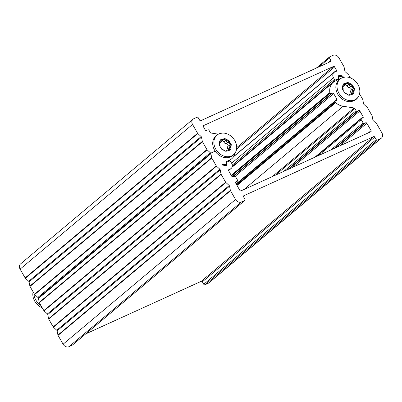 <?xml version="1.0" encoding="UTF-8"?>
<svg xmlns="http://www.w3.org/2000/svg" width="402" height="402" viewBox="0 0 402 402"><rect width="100%" height="100%" fill="white"/><g stroke="black" fill="none" stroke-linecap="round" stroke-linejoin="round"><path stroke-width="0.6" d="M235.542 199.508L63.094 344.202A4.744 3.819 50 0 0 68.953 346.68L241.396 201.985A4.744 3.819 -130 0 1 235.542 199.508L230.492 190.689A0.95 0.764 -130 0 1 230.366 190.362L57.923 335.057A0.95 0.764 50 0 0 58.044 335.384L230.492 190.689M359.554 93.852L362.649 99.259A0.95 0.764 -130 0 1 362.77 99.585L363.584 103.786A0.95 0.764 50 0 0 363.936 104.399L367.277 107.45A0.95 0.764 -130 0 1 367.503 107.736L371.996 115.575A0.95 0.764 -130 0 1 372.116 115.907L372.93 120.108A0.95 0.764 50 0 0 373.282 120.721L376.624 123.771A0.95 0.764 -130 0 1 376.85 124.057L381.9 132.871A4.744 3.819 -130 0 1 381.428 138.107A4.744 3.819 -130 0 1 380.719 138.554L377.377 140.077A0.95 0.764 -130 0 1 376.207 139.579L374.805 137.132A0.95 0.764 50 0 0 373.634 136.635L243.808 195.744A0.95 0.764 50 0 0 243.572 196.879L244.974 199.327A0.95 0.764 -130 0 1 244.738 200.462L72.295 345.157L68.953 346.68M244.738 200.462L241.396 201.985M63.094 344.202L58.044 335.384M57.923 335.057L57.109 330.851L229.552 186.156A0.95 0.764 50 0 0 229.205 185.543L56.757 330.243A0.95 0.764 -130 0 1 57.109 330.851M56.757 330.243L53.416 327.188L225.864 182.493A0.95 0.764 -130 0 1 225.638 182.212L221.145 174.367A0.95 0.764 -130 0 1 221.02 174.041L48.577 318.736A0.95 0.764 50 0 0 48.697 319.062L221.145 174.367M225.638 182.212L53.19 326.906A0.95 0.764 50 0 0 53.416 327.188M53.19 326.906L48.697 319.062M48.577 318.736L47.763 314.53L220.206 169.835A0.95 0.764 50 0 0 219.859 169.227L47.411 313.922A0.95 0.764 -130 0 1 47.763 314.53M47.411 313.922L44.069 310.867L216.517 166.172A0.95 0.764 -130 0 1 216.291 165.89L211.799 158.046A0.95 0.764 -130 0 1 211.673 157.72L39.23 302.415A0.95 0.764 50 0 0 39.351 302.741L211.799 158.046M216.291 165.89L43.843 310.585A0.95 0.764 50 0 0 44.069 310.867M43.843 310.585L39.351 302.741M39.23 302.415L38.461 298.45L210.904 153.755A0.95 0.764 -130 0 1 211.266 152.946L214.512 151.469A0.95 0.764 -130 0 1 215.628 151.881A7.824 6.296 50 0 0 217.457 153.85M38.818 297.641A0.95 0.764 50 0 0 38.461 298.45M380.719 138.554L208.271 283.249A4.744 3.819 50 0 0 208.985 282.802L381.428 138.107M208.271 283.249L204.93 284.772L377.377 140.077M376.207 139.579L203.759 284.274A0.95 0.764 50 0 0 204.93 284.772M203.759 284.274L202.357 281.827L374.805 137.132M85.772 333.876L201.186 281.335A0.95 0.764 -130 0 1 202.357 281.827M72.295 345.157A0.95 0.764 50 0 0 72.546 344.946M235.16 152.971A14.226 11.452 -130 0 1 231.884 158.619A14.226 11.452 -130 0 1 229.748 159.961L226.366 161.503A0.95 0.764 50 0 0 225.989 162.187L226.095 163.91A0.95 0.764 -130 0 1 225.306 164.649L222.778 164.257A0.95 0.764 -130 0 1 221.879 163.262L221.934 164.127A0.95 0.764 50 0 0 222.829 165.127L225.778 165.579A0.95 0.764 50 0 0 226.572 164.845L226.457 163.006A0.95 0.764 -130 0 1 226.834 162.318L229.512 161.096A0.95 0.764 -130 0 1 230.683 161.594L231.617 163.227A4.744 3.819 -130 0 1 231.15 168.463A4.744 3.819 -130 0 1 230.436 168.91L228.854 169.629A0.95 0.764 50 0 0 228.617 170.765L231.889 176.478A0.95 0.764 50 0 0 233.059 176.975L234.466 176.332A0.95 0.764 -130 0 1 235.637 176.83L237.507 180.091A0.95 0.764 -130 0 1 237.27 181.227L235.863 181.87A0.95 0.764 50 0 0 235.627 183.005L239.833 190.352A0.95 0.764 50 0 0 241.004 190.844L370.83 131.74A0.95 0.764 50 0 0 371.066 130.605L366.86 123.258A0.95 0.764 50 0 0 365.689 122.766L364.282 123.404A0.95 0.764 -130 0 1 363.112 122.911L361.237 119.645A0.95 0.764 -130 0 1 361.478 118.51L362.885 117.866A0.95 0.764 50 0 0 363.122 116.731L359.85 111.017A0.95 0.764 50 0 0 358.679 110.525L357.267 111.163A0.95 0.764 -130 0 1 356.097 110.671L354.86 108.51A0.95 0.764 50 0 0 354.107 107.962L343.152 106.264A14.226 11.452 -130 0 1 335.645 102.696A0.95 0.764 -130 0 1 335.389 102.384L335.253 102.153A0.95 0.764 -130 0 1 335.489 101.018L336.72 100.46A0.95 0.764 50 0 0 336.956 99.319L333.685 93.611A0.95 0.764 50 0 0 332.514 93.113L331.283 93.676A0.95 0.764 -130 0 1 330.112 93.179L329.982 92.947A0.95 0.764 -130 0 1 329.851 92.581A14.226 11.452 -130 0 1 333.218 82.365A14.226 11.452 -130 0 1 335.348 81.023L338.735 79.48A0.95 0.764 50 0 0 339.107 78.797L339.002 77.068A0.95 0.764 -130 0 1 339.796 76.335L342.323 76.727A0.95 0.764 -130 0 1 343.142 77.405M210.904 153.755L211.673 157.72M216.517 166.172L219.859 169.227M220.206 169.835L221.02 174.041M225.864 182.493L229.205 185.543M229.552 186.156L230.366 190.362M193.015 119.198L20.572 263.893A4.744 3.819 50 0 0 20.1 269.129L192.548 124.434A4.744 3.819 -130 0 1 193.015 119.198A4.744 3.819 -130 0 1 193.729 118.751L197.07 117.228A0.95 0.764 -130 0 1 198.241 117.726L199.643 120.173A0.95 0.764 50 0 0 200.814 120.665L330.635 61.561A0.95 0.764 50 0 0 330.871 60.426L329.469 57.978A0.95 0.764 -130 0 1 329.705 56.843L333.047 55.32A4.744 3.819 -130 0 1 338.906 57.798L343.956 66.616A0.95 0.764 -130 0 1 344.077 66.943L344.891 71.149A0.95 0.764 50 0 0 345.243 71.757L348.584 74.812A0.95 0.764 -130 0 1 348.81 75.094L350.403 77.872M215.186 151.162L211.266 152.946A0.95 0.764 -130 0 1 210.321 152.73L37.873 297.43A0.95 0.764 50 0 0 38.753 297.666M37.873 297.43L34.723 294.55L207.171 149.851L210.321 152.73M30.004 286.425L202.452 141.725A0.95 0.764 -130 0 1 202.327 141.398L29.884 286.093A0.95 0.764 50 0 0 30.004 286.425L34.497 294.264A0.95 0.764 50 0 0 34.723 294.55M29.884 286.093L29.07 281.892L201.513 137.198L202.327 141.398M201.513 137.198A0.95 0.764 50 0 0 201.166 136.585L28.718 281.279A0.95 0.764 -130 0 1 29.07 281.892M28.718 281.279L25.376 278.229L197.824 133.529A0.95 0.764 -130 0 1 197.598 133.248L25.15 277.943A0.95 0.764 50 0 0 25.376 278.229M20.1 269.129L25.15 277.943M192.548 124.434L197.598 133.248M207.171 149.851A0.95 0.764 -130 0 1 206.945 149.569L34.497 294.264M197.824 133.529L201.166 136.585M343.197 77.39L343.167 76.857A0.95 0.764 50 0 0 342.268 75.857L339.318 75.4A0.95 0.764 50 0 0 338.529 76.139L338.64 77.978A0.95 0.764 -130 0 1 338.268 78.666L335.585 79.882A0.95 0.764 -130 0 1 334.414 79.39L333.479 77.757A4.744 3.819 -130 0 1 333.951 72.521A4.744 3.819 -130 0 1 334.66 72.074L336.243 71.355A0.95 0.764 50 0 0 336.479 70.219L334.61 66.953A0.95 0.764 50 0 0 333.439 66.461L203.618 125.565A0.95 0.764 50 0 0 203.382 126.7L205.251 129.967A0.95 0.764 50 0 0 206.422 130.459L207.829 129.821A0.95 0.764 -130 0 1 209 130.313L210.236 132.474A0.95 0.764 50 0 0 210.995 133.022L218.251 134.147M202.452 141.725L206.945 149.569M352.891 93.978L354.107 88.807L351.519 85.088L347.338 83.219L343.836 83.636M353.971 92.847L354.403 88.49L352.011 84.51L348.006 82.49L344.001 83.495L342.886 84.842L342.464 89.224L344.886 93.214L348.931 95.209L352.926 94.133L353.971 92.847M349.358 95.254L349.755 94.184L352.861 93.395L352.901 91.701C352.082 90.586 352.147 89.535 353.102 88.551L353.247 88.48M351.685 93.495L351.298 93.048C350.298 92.133 350.237 91.189 351.127 90.209L353.102 88.551M353.187 88.52C353.112 87.837 352.474 87.043 351.273 86.139L351.187 86.204C350.433 86.636 349.73 85.938 349.087 84.098L349.102 84.003C347.825 83.304 346.775 83.264 345.956 83.877L345.599 84.767L343.961 84.646L342.715 85.189M346.102 83.581L345.956 83.877M342.258 87.098L342.429 87.269C343.268 88.365 343.449 89.209 342.971 89.797L342.735 90.063M344.132 92.782C344.74 92.46 345.69 92.957 346.971 94.264L347.172 94.711M352.122 93.696L352.861 93.395M349.624 87.51L351.092 88.5L351.217 90.174M345.71 84.661L347.117 85.747C347.423 87.118 348.248 87.711 349.594 87.535L351.172 86.214M342.308 86.601L343.861 86.229L345.599 84.767M351.187 86.204L349.594 87.535M359.499 94.068C358.127 98.55 355.117 101.073 350.469 101.646A12.809 10.311 -130 0 1 339.348 96.465A12.809 10.311 -130 0 1 336.178 84.611C337.032 81.516 338.876 79.289 341.71 77.933L345.202 77.038A12.809 10.311 -130 0 1 356.328 82.219A12.809 10.311 -130 0 1 359.499 94.068A12.809 10.311 -130 0 1 341.851 96.862A12.809 10.311 -130 0 1 342.117 77.822A12.809 10.311 -130 0 1 345.202 77.038M342.74 90.058L343.122 89.736L342.77 89.963M352.785 94.249L352.594 93.766M229.753 150.041L230.969 144.871L228.381 141.147L224.2 139.283L220.698 139.7M230.833 148.911L231.266 144.554L228.874 140.574L224.869 138.549L220.864 139.559L219.748 140.901L219.326 145.283L221.748 149.278L225.793 151.273L229.788 150.192L230.833 148.911M226.22 151.318L226.617 150.247L229.723 149.459L229.763 147.765C228.944 146.65 229.009 145.599 229.964 144.614L230.11 144.544M228.547 149.559L228.16 149.112C227.16 148.197 227.1 147.253 227.989 146.273L229.964 144.614M230.05 144.584C229.974 143.901 229.336 143.107 228.135 142.202L228.05 142.263C227.296 142.7 226.592 142.001 225.949 140.157L225.964 140.062C224.688 139.368 223.638 139.323 222.819 139.936L222.462 140.831L220.824 140.705L219.577 141.253M222.964 139.64L222.819 139.936M219.12 143.157L219.291 143.333C220.13 144.429 220.311 145.273 219.834 145.856L219.633 146.026M220.989 148.84C221.602 148.524 222.552 149.016 223.834 150.323L224.035 150.775M228.979 149.755L229.723 149.459M226.487 143.574L227.954 144.564L228.08 146.238M222.572 140.725L223.979 141.811C224.286 143.177 225.11 143.775 226.457 143.599L228.034 142.273M219.17 142.665L220.723 142.288L222.462 140.831M228.05 142.263L226.457 143.599M236.361 150.132C234.989 154.609 231.979 157.137 227.331 157.71A12.809 10.311 -130 0 1 216.211 152.529A12.809 10.311 -130 0 1 213.04 140.675C213.894 137.579 215.738 135.348 218.572 133.997L222.065 133.097A12.809 10.311 -130 0 1 233.19 138.278A12.809 10.311 -130 0 1 236.361 150.132A12.809 10.311 -130 0 1 218.713 152.921A12.809 10.311 -130 0 1 218.979 133.886A12.809 10.311 -130 0 1 222.065 133.097M229.648 150.313L229.457 149.83M33.999 293.4A12.809 10.311 50 0 0 40.939 305.515M33.1 291.827A12.809 10.311 50 0 0 42.25 307.806M226.572 164.845L225.708 165.569M226.06 163.338L226.457 163.006M228.597 169.845L228.854 169.629M228.517 170.523L230.436 168.91M237.27 181.227L235.512 182.709M235.612 182.086L235.863 181.87M371.066 130.605L368.383 132.851M365.689 122.766L336.203 147.504M340.052 145.75L366.86 123.258M363.112 122.911L330.941 149.901M334.796 148.147L364.282 123.404M318.349 155.634L361.237 119.645M363.122 116.731L314.872 157.217M358.679 110.525L288.983 169.006M292.832 167.252L359.85 111.017M356.097 110.671L283.722 171.398M287.576 169.644L357.267 111.163M275.385 175.192L354.86 108.51M354.107 107.962L272.31 176.594M335.389 102.384L236.823 185.091M237.024 185.443L335.645 102.696M236.688 184.86L335.253 102.153M336.956 99.319L236.145 183.91M235.09 176.342L333.685 93.611M332.514 93.113L232.542 177.001M232.19 176.825L331.283 93.676M330.112 93.179L231.547 175.88M231.416 175.654L329.982 92.947M329.851 92.581L231.235 175.332M339.107 78.797L337.77 79.918M338.605 77.405L339.002 77.068M373.634 136.635L201.186 281.335M243.557 195.955L243.808 195.744M243.944 189.508L343.152 106.264M342.268 75.857L341.409 76.586M338.529 76.068L339.318 75.4M338.268 78.666L335.585 80.913M232.235 166.604L335.585 79.882M334.414 79.39L232.276 165.091M336.479 70.219L233.848 156.338M333.439 66.461L236.698 147.635M236.552 149.232L334.61 66.953M203.362 125.776L203.618 125.565M226.11 161.72L226.366 161.503M227.07 162.212L229.748 159.961M225.306 164.649L224.442 165.373M222.19 164.75L222.778 164.257M215.216 151.212L214.964 151.423M330.871 60.426L328.193 62.677M318.751 66.973L329.469 57.978M231.617 163.227L333.479 77.757M349.087 95.229L349.368 94.993M351.298 93.048L352.901 91.701M342.414 86.063L344.022 84.716M347.117 85.747L349.087 84.098M225.949 151.293L226.231 151.057M228.16 149.112L229.763 147.765M219.276 142.127L220.884 140.78M223.979 141.811L225.949 140.157M38.677 297.731L211.125 153.036M226.04 162.956L226.693 162.408M235.517 182.734L237.416 181.141M315.826 156.78L361.333 118.6M236.316 184.206L335.348 101.108M338.584 77.023L339.238 76.475M244.883 200.372L72.435 345.072M228.557 170.639L231.15 168.463M232.024 167.272L333.218 82.365M335.665 80.877L338.409 78.576M224.768 165.423L225.864 164.508M329.565 56.928L316.228 68.124M228.235 161.679L231.884 158.619M233.587 156.735L333.951 72.521M352.549 93.837L352.876 94.053M348.594 95.153L349.755 94.184M229.411 149.901L229.738 150.112M225.457 151.217L226.617 150.247"/></g></svg>
